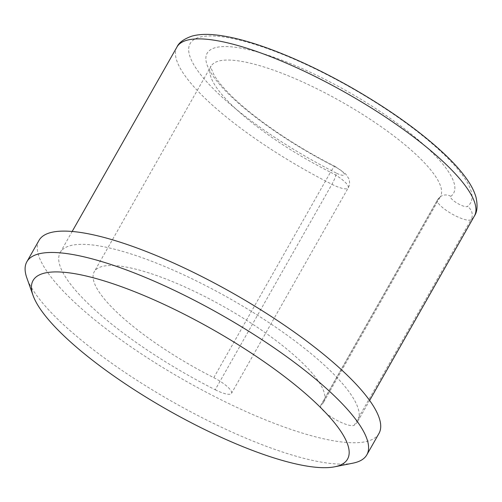 <?xml version="1.0" encoding="UTF-8"?>
<svg xmlns="http://www.w3.org/2000/svg" width="502" height="502" viewBox="0 0 502 502"><rect width="100%" height="100%" fill="white"/><g stroke="black" fill="none" stroke-linecap="round" stroke-linejoin="round"><path stroke-width="0.38" stroke-dasharray="2.51 1.88" d="M352.944 463.158A195.485 49.824 29.6 0 1 304.519 458.495A195.485 49.824 29.6 0 1 133.883 378.301A195.485 49.824 29.6 0 1 26.838 277.901M378.954 433.483A195.485 49.824 29.6 0 1 316.655 437.129A195.485 49.824 29.6 0 1 123.875 341.906A195.485 49.824 29.6 0 1 39.012 240.37M336.227 173.064A161.274 41.101 29.6 0 1 188.909 46.956A161.274 41.101 29.6 0 1 352.586 88.622A161.274 41.101 29.6 0 1 467.393 206.447A9.776 2.491 29.6 0 1 464.476 206.416A9.776 2.491 29.6 0 1 455.854 202.35A9.776 2.491 29.6 0 1 450.783 196.37A141.727 36.119 -150.4 0 0 349.888 92.82A141.727 36.119 -150.4 0 0 206.058 56.205A141.727 36.119 -150.4 0 0 335.518 167.028A9.776 2.491 29.6 0 1 344.334 173.968A9.776 2.491 29.6 0 1 341.26 175.054A9.776 2.491 29.6 0 1 336.227 173.064A9.776 1.738 -63.1 0 1 331.916 184.297L215.207 389.747A171.05 43.592 29.6 0 1 60.259 252.443A171.05 43.592 29.6 0 1 114.763 249.256A171.05 43.592 29.6 0 1 283.454 332.575A171.05 43.592 29.6 0 1 357.706 421.416A171.05 43.592 29.6 0 1 354.324 425.156L471.033 219.713A171.05 43.592 -150.4 0 0 474.415 215.967M215.207 389.747A19.547 4.982 -150.4 0 0 231.491 393.367A19.547 4.982 -150.4 0 0 231.422 391.554A19.547 4.982 -150.4 0 0 213.783 377.673A131.951 33.628 29.6 0 1 94.25 271.751A131.951 33.628 29.6 0 1 136.299 269.292A131.951 33.628 29.6 0 1 266.43 333.566A131.951 33.628 29.6 0 1 323.715 402.102A131.951 33.628 29.6 0 1 321.104 404.988A19.547 4.982 -150.4 0 0 320.715 405.415A19.547 4.982 -150.4 0 0 331.238 416.961A19.547 4.982 -150.4 0 0 354.324 425.156M213.783 377.673L330.492 172.224A131.951 33.628 29.6 0 1 210.959 66.308A131.951 33.628 29.6 0 1 253.014 63.848A131.951 33.628 29.6 0 1 383.139 128.123A131.951 33.628 29.6 0 1 440.423 196.658A131.951 33.628 29.6 0 1 437.813 199.545A19.547 4.982 -150.4 0 0 437.424 199.972A19.547 4.982 -150.4 0 0 447.947 211.511A19.547 4.982 -150.4 0 0 465.191 219.644A19.547 4.982 -150.4 0 0 471.033 219.713A9.776 9.394 53.6 0 0 467.393 206.447M176.968 46.993A171.05 43.592 -150.4 0 0 331.916 184.297A19.547 4.982 -150.4 0 0 341.975 188.281A19.547 4.982 -150.4 0 0 348.2 187.917A19.547 4.982 -150.4 0 0 348.131 186.104A19.547 4.982 -150.4 0 0 330.492 172.224A9.776 1.738 116.9 0 1 335.267 166.526L345.539 173.786L348.708 178.467C349.994 181.824 349.825 184.974 348.2 187.917L231.491 393.367M450.783 196.37A9.776 9.394 -126.4 0 0 440.323 196.715A9.776 9.394 -126.4 0 0 437.813 199.545L321.104 404.988M335.518 167.028A9.776 1.738 116.9 0 0 335.267 166.526C292.195 144.883 248.747 114.588 227.017 91.42C220.874 84.913 216.5 79.322 213.883 74.654C211.11 68.454 210.15 65.649 210.997 66.233L94.25 271.751M60.259 252.443L72.169 231.466M323.715 402.102L440.323 196.715L437.424 199.972L320.715 405.415M357.706 421.416L369.623 400.445"/><path stroke-width="0.75" d="M90.711 277.117A180.82 46.084 29.6 0 1 287.916 379.192A180.82 46.084 29.6 0 1 334.702 466.797A180.82 46.084 29.6 0 1 289.905 462.486A180.82 46.084 29.6 0 1 132.07 388.31A180.82 46.084 29.6 0 1 33.057 295.44A180.82 46.084 29.6 0 1 90.711 277.117M33.057 295.44L26.838 277.901A195.485 49.824 29.6 0 1 26.87 261.737A195.485 49.824 29.6 0 1 89.168 258.097A195.485 49.824 29.6 0 1 281.955 353.32A195.485 49.824 29.6 0 1 366.818 454.85A195.485 49.824 29.6 0 1 352.944 463.158L334.702 466.797M26.87 261.737L39.012 240.37A195.485 49.824 29.6 0 1 101.31 236.731A195.485 49.824 29.6 0 1 294.09 331.954A195.485 49.824 29.6 0 1 378.954 433.483L366.818 454.85M231.478 43.806A171.05 43.592 -150.4 0 0 176.968 46.993C178.944 42.551 183.939 38.924 191.965 36.113C198.215 34.418 205.519 33.967 213.89 34.757C228.065 36.062 245.02 40.198 264.742 47.157C291.486 56.657 319.586 69.684 349.041 86.237C388.353 108.576 420.425 131.436 445.261 154.804C453.883 163.024 460.842 170.805 466.138 178.154C471.008 184.836 474.308 191.249 476.053 197.399C477.785 205.77 477.239 211.957 474.415 215.967A171.05 43.592 -150.4 0 0 400.163 127.125A171.05 43.592 -150.4 0 0 231.478 43.806M72.169 231.466L176.968 46.993M369.623 400.445L474.415 215.967"/></g></svg>
